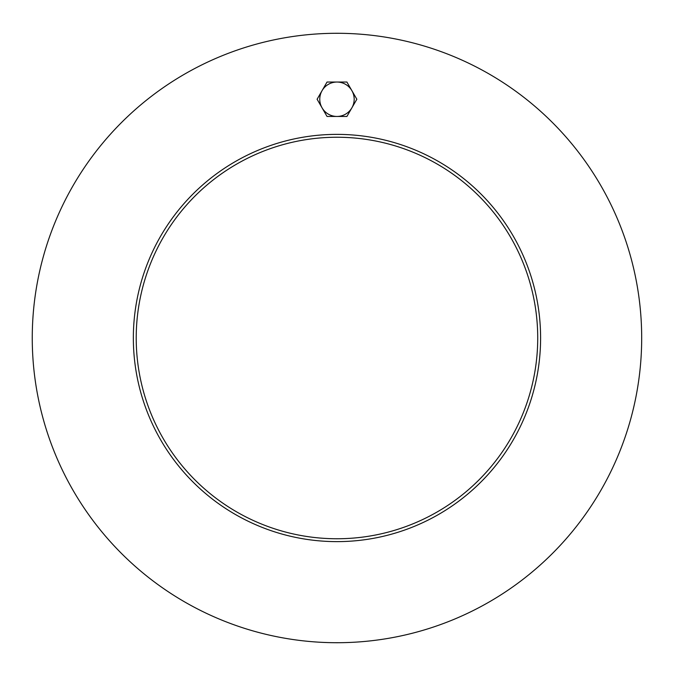 <?xml version="1.0" encoding="UTF-8"?>
<svg xmlns="http://www.w3.org/2000/svg" width="676" height="676" viewBox="0 0 676 676"><rect width="100%" height="100%" fill="white"/><g stroke="black" fill="none" stroke-linecap="round" stroke-linejoin="round"><path stroke-width="1.01" d="M537.724 338A200.755 200.755 0 0 1 236.592 511.859A200.755 200.755 0 0 1 236.592 164.141A200.755 200.755 0 0 1 537.724 338M133.349 338A203.62 203.62 0 0 1 438.783 161.657A203.62 203.62 0 0 1 438.783 514.343A203.62 203.62 0 0 1 133.349 338M641.685 338A304.715 304.715 0 0 1 184.616 601.893A304.715 304.715 0 0 1 184.616 74.106A304.715 304.715 0 0 1 641.685 338M322.072 90.643L327.032 82.041L336.969 82.041A17.204 17.204 0 0 0 322.072 107.847L317.103 99.245L322.072 90.643M346.906 82.041L351.875 90.643A17.204 17.204 0 0 0 336.969 82.041L346.906 82.041M356.844 99.245L351.875 107.847A17.204 17.204 0 0 0 351.875 90.643L356.844 99.245M336.969 116.458L327.032 116.458L322.072 107.847A17.204 17.204 0 0 0 351.875 107.847L346.906 116.458L336.969 116.458"/></g></svg>
